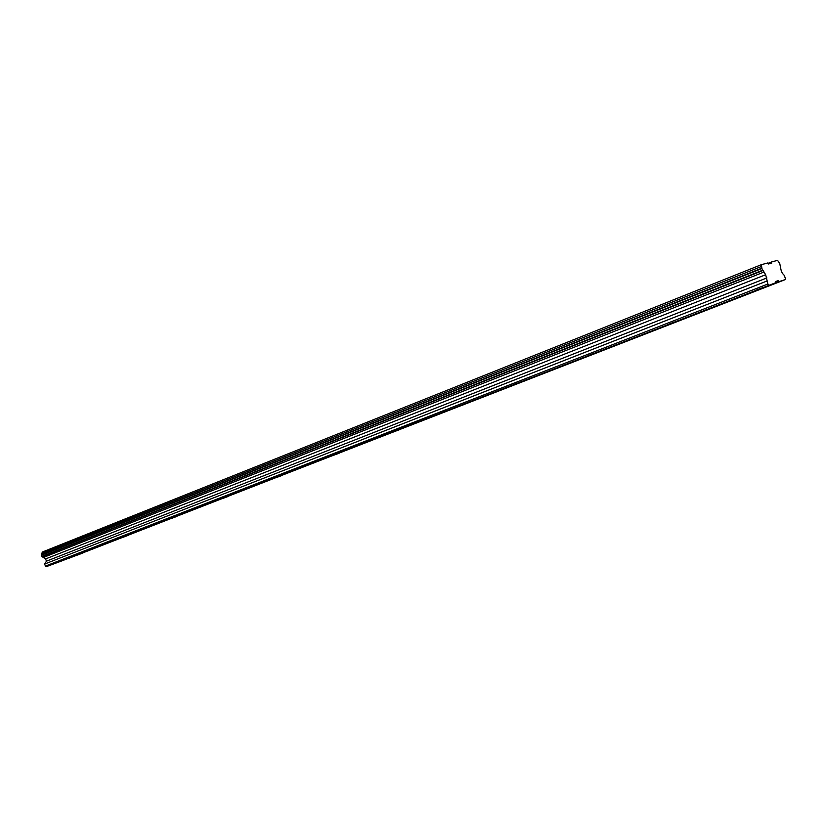 <?xml version="1.0" encoding="UTF-8"?>
<svg xmlns="http://www.w3.org/2000/svg" width="827" height="827" viewBox="0 0 827 827"><rect width="100%" height="100%" fill="white"/><g stroke="black" fill="none" stroke-linecap="round" stroke-linejoin="round"><path stroke-width="1.24" d="M762.38 287.796L756.157 290.112L762.38 287.796M62.635 560.51L56.463 562.815L62.635 560.51M108.709 542.553L102.517 544.859L108.709 542.553M157.399 523.574L151.196 525.889L157.399 523.574M208.921 503.488L202.708 505.814L208.921 503.488M263.544 482.203L257.331 484.529L263.544 482.203M321.558 459.595L315.335 461.921L321.558 459.595M383.283 435.54L377.05 437.865L383.283 435.54M449.082 409.892L442.848 412.218L449.082 409.892M519.377 382.498L513.153 384.813L519.377 382.498M594.654 353.16L588.421 355.476L594.654 353.16M675.442 321.682L669.219 323.988L675.442 321.682M772.149 284.56L766.102 286.814L772.149 284.56M82.896 553.015L76.911 555.258L82.896 553.015M128.619 535.214L122.613 537.457L128.619 535.214M176.875 516.41L170.858 518.663L176.875 516.41M227.901 496.541L221.863 498.795L227.901 496.541M281.914 475.504L275.877 477.758L281.914 475.504M339.215 453.186L333.178 455.439L339.215 453.186M400.092 429.471L394.045 431.725L400.092 429.471M464.898 404.238L458.851 406.491L464.898 404.238M534.035 377.308L527.988 379.562L534.035 377.308M607.928 348.529L601.88 350.772L607.928 348.529M687.103 317.692L681.055 319.935L687.103 317.692M46.302 566.65L775.478 282.803L60.774 561.306L46.302 566.65L45.423 566.082L767.911 284.012L765.657 274.729L761.894 268.548L41.35 555.268L42.301 552.054L761.409 264.661L767.766 262.965L768.469 263.989L771.725 263.11L771.57 261.952L777.576 260.35L779.768 263.586L781.081 270.14L782.27 273.199L784.409 275.515L785.65 279.454L779.199 281.573L778.507 280.57L775.312 281.604L775.478 282.803M761.409 264.661L761.894 268.548M768.624 285.046L767.911 284.012M785.65 279.454L68.548 558.277M45.423 566.082L44.658 564.045L46.446 561.171L45.599 558.928L41.805 556.468L41.35 555.268M771.57 261.952L768.035 263.358M43.366 557.481L763.838 272.104M765.657 274.729L45.599 558.928M46.446 561.171L766.898 277.934M766.774 281.097L44.658 564.045M778.507 280.57L775.344 281.811M68.703 558.37L779.199 281.573M761.626 266.418L41.867 553.501M42.084 556.654L762.794 270.594M761.853 268.155L41.443 554.948M41.805 556.468L762.566 270.253"/></g></svg>
